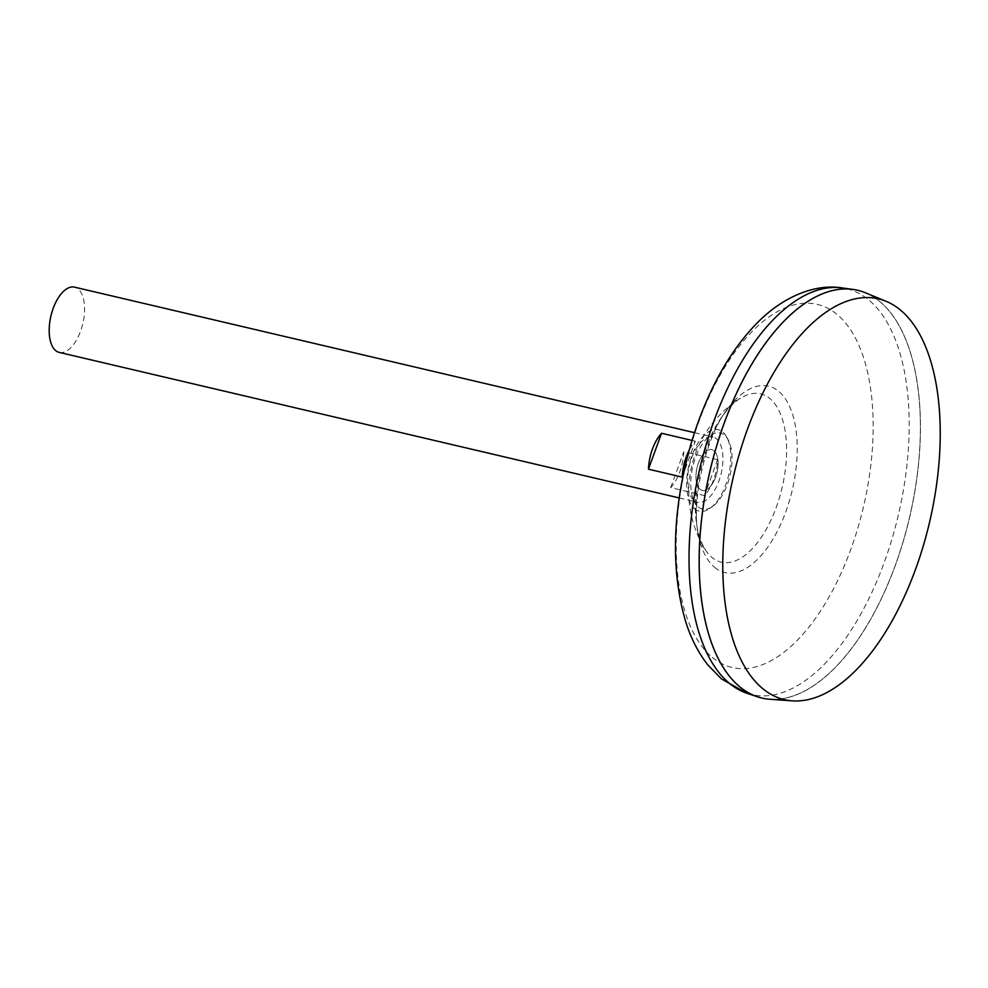 <?xml version="1.0" encoding="UTF-8"?>
<svg xmlns="http://www.w3.org/2000/svg" width="988" height="988" viewBox="0 0 988 988"><rect width="100%" height="100%" fill="white"/><g stroke="black" fill="none" stroke-linecap="round" stroke-linejoin="round"><path stroke-width="0.74" stroke-dasharray="4.94 3.71" d="M700.023 489.307A20.946 10.251 103.2 0 0 715.596 477.142A20.946 10.251 103.2 0 0 714.04 450.787A20.946 10.251 103.2 0 0 698.467 462.952A20.946 10.251 103.2 0 0 700.023 489.307A20.946 10.251 103.2 0 0 715.596 477.142A20.946 10.251 103.2 0 0 714.04 450.787A20.946 10.251 103.2 0 0 698.467 462.952A20.946 10.251 103.2 0 0 700.023 489.307M694.033 500.434A33.506 16.388 103.2 0 0 697.59 502.25A33.506 16.388 103.2 0 0 720.19 477.229A33.506 16.388 103.2 0 0 716.461 438.82A33.506 16.388 103.2 0 0 712.904 437.005A33.506 16.388 103.2 0 0 690.316 462.026A33.506 16.388 103.2 0 0 694.033 500.434M717.584 459.642L683.795 451.714A33.506 16.388 -76.8 0 1 670.716 487.627L704.506 495.568A33.506 16.388 103.2 0 0 717.584 459.642L704.506 495.568M59.218 352.395A33.506 16.388 103.2 0 0 81.819 327.374A33.506 16.388 103.2 0 0 78.089 288.965A33.506 16.388 103.2 0 0 74.532 287.15M769.961 699.269A209.431 102.468 103.2 0 0 905.428 533.792A209.431 102.468 103.2 0 0 879.9 301.599A209.431 102.468 103.2 0 0 857.658 290.274A209.394 102.443 103.2 0 0 793.45 312.27M714.213 649.808A209.394 102.443 103.2 0 0 739.691 686.697A209.394 102.443 103.2 0 0 761.921 698.01A209.394 102.443 103.2 0 0 903.094 541.683A209.394 102.443 103.2 0 0 879.851 301.636A209.394 102.443 103.2 0 0 857.621 290.311L857.658 290.324A209.394 102.443 103.2 0 0 716.485 446.662A209.394 102.443 103.2 0 0 739.728 686.709A209.394 102.443 103.2 0 0 761.958 698.022A209.394 102.443 103.2 0 0 903.131 541.683A209.394 102.443 103.2 0 0 879.888 301.636A209.394 102.443 103.2 0 0 857.658 290.324M761.933 698.059A209.431 102.468 103.2 0 0 903.118 541.671A209.431 102.468 103.2 0 0 879.863 301.599A209.431 102.468 103.2 0 0 865.389 292.769M705.63 448.725A86.425 42.286 103.2 0 0 705.062 549.242L705.062 549.242A86.425 42.286 103.2 0 0 712.027 557.479A86.425 42.286 103.2 0 0 776.284 507.289A86.425 42.286 103.2 0 0 769.874 398.547A86.425 42.286 103.2 0 0 740.506 398.25L740.506 398.25A86.425 42.286 103.2 0 0 705.63 448.725M692.057 440.426L695.33 441.191A33.506 16.388 103.2 0 0 689.266 450.046M670.716 487.627L683.795 451.714M682.251 477.118L695.33 441.191M698.331 507.005A39.075 19.118 103.2 0 0 712.743 506.375A39.075 19.118 103.2 0 0 727.378 484.318A39.075 19.118 103.2 0 0 728.317 440.055A39.075 19.118 103.2 0 0 724.488 435.152A39.075 19.118 103.2 0 0 695.441 457.839A39.075 19.118 103.2 0 0 698.331 507.005M694.737 508.906A41.829 20.464 103.2 0 0 710.162 508.24A41.829 20.464 103.2 0 0 728.65 475.117A41.829 20.464 103.2 0 0 726.822 437.239A41.829 20.464 103.2 0 0 722.734 431.991A41.829 20.464 103.2 0 0 691.637 456.271A41.829 20.464 103.2 0 0 694.737 508.906M746.965 693.267A208.406 101.962 103.2 0 0 890.608 543.499A208.406 101.962 103.2 0 0 868.847 300.031A208.406 101.962 103.2 0 0 842.122 287.916M712.286 657.378A186.46 91.229 103.2 0 0 850.903 549.106A186.46 91.229 103.2 0 0 837.095 314.48A186.46 91.229 103.2 0 0 698.467 422.753A186.46 91.229 103.2 0 0 712.286 657.378M714.633 567.371A95.725 46.831 103.2 0 0 785.806 511.784A95.725 46.831 103.2 0 0 778.705 391.334A95.725 46.831 103.2 0 0 707.544 446.922A95.725 46.831 103.2 0 0 714.633 567.371M679.201 497.927L697.59 502.25M705.062 549.242C682.029 523.64 708.482 410.922 740.506 398.25A109.977 109.977 0 0 0 705.062 549.242M694.515 432.682L712.904 437.005M728.317 440.055L726.822 437.239M712.743 506.375L710.162 508.24"/><path stroke-width="1.48" d="M694.515 432.682L74.532 287.15A33.506 16.388 103.2 0 0 51.944 312.171A33.506 16.388 103.2 0 0 55.661 350.579A33.506 16.388 103.2 0 0 59.218 352.395L679.201 497.927M762.613 688.537A205.837 100.702 103.2 0 0 792.339 700.85A205.837 100.702 103.2 0 0 925.484 538.201A205.837 100.702 103.2 0 0 900.389 309.997A205.837 100.702 103.2 0 0 886.125 301.315A205.837 100.702 103.2 0 0 742.136 444.847A205.837 100.702 103.2 0 0 762.613 688.537M857.658 290.274A209.431 102.468 103.2 0 0 853.002 289.41A209.431 102.468 103.2 0 0 715.09 451.232A209.431 102.468 103.2 0 0 739.679 686.734A209.431 102.468 103.2 0 0 769.961 699.269L792.339 700.85M886.125 301.315L865.389 292.769A209.431 102.468 103.2 0 0 718.881 438.808A209.431 102.468 103.2 0 0 739.716 686.746A209.431 102.468 103.2 0 0 757.376 696.762A209.431 102.468 103.2 0 0 761.933 698.059M793.45 312.27A209.394 102.443 103.2 0 0 714.213 649.808M689.266 450.046A33.506 16.388 103.2 0 0 682.251 477.118L648.461 469.177A33.506 16.388 -76.8 0 1 661.54 433.263L692.057 440.426M648.461 469.177L661.54 433.263M746.965 693.267L721.475 678.917L707.951 665.072C698.22 652.636 690.76 638.05 685.586 621.316C672.075 574.991 672.099 522.566 685.672 464.039C691.439 439.808 699.245 416.887 709.112 395.286C722.055 366.956 737.591 343.342 755.721 324.435C781.681 297.19 814.557 283.383 842.122 287.916A208.406 101.962 103.2 0 0 704.889 448.947A208.406 101.962 103.2 0 0 729.354 683.288A208.406 101.962 103.2 0 0 746.965 693.267L757.376 696.762M842.122 287.916L853.002 289.41"/></g></svg>
